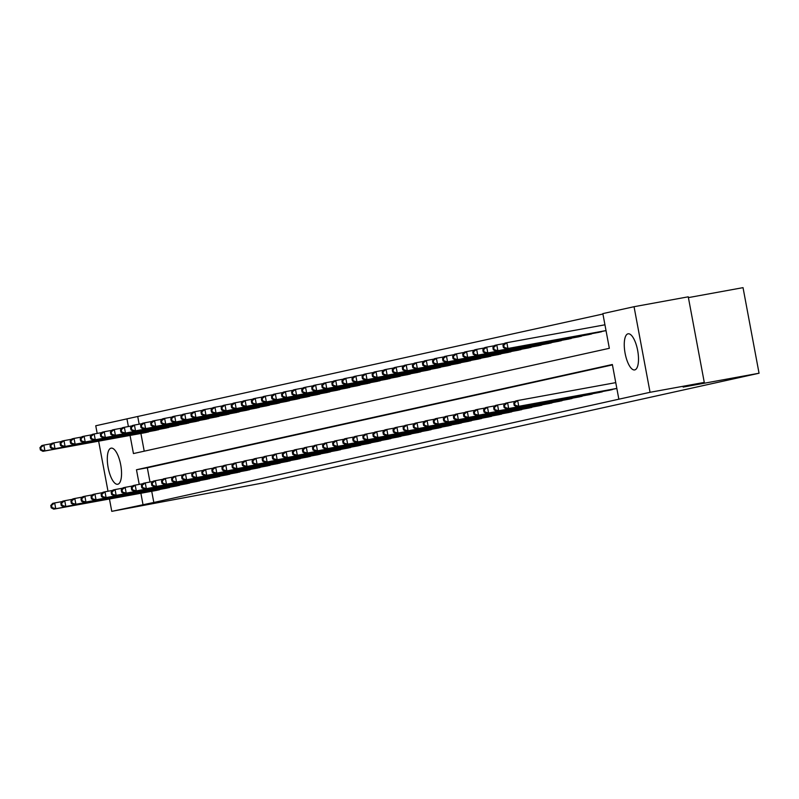 <?xml version="1.0" encoding="UTF-8"?>
<svg xmlns="http://www.w3.org/2000/svg" width="799" height="799" viewBox="0 0 799 799"><rect width="100%" height="100%" fill="white"/><g stroke="black" fill="none" stroke-linecap="round" stroke-linejoin="round"><path stroke-width="1.2" d="M634.756 369.907A18.357 6.432 79.7 0 1 634.676 369.927A18.357 6.432 79.7 0 1 625.078 353.138A18.357 6.432 79.7 0 1 628.004 333.822A18.357 6.432 79.7 0 1 628.084 333.802A18.357 6.432 79.7 0 1 637.682 350.591A18.357 6.432 79.7 0 1 634.756 369.907M117.813 484.244A18.357 6.432 79.7 0 1 117.723 484.264A18.357 6.432 79.7 0 1 108.125 467.475A18.357 6.432 79.7 0 1 111.051 448.159A18.357 6.432 79.7 0 1 111.141 448.139A18.357 6.432 79.7 0 1 120.729 464.928A18.357 6.432 79.7 0 1 117.813 484.244M688.408 297.608L743.03 287.65L759.05 373.233L263.031 482.946L111.77 511.35L109.453 498.995M97.188 433.418L95.75 425.767L126.951 418.866L128.399 426.556M602.915 314.017L126.951 418.866M130.057 435.435L133.453 453.562L609.337 348.304L602.846 313.608L634.046 306.706L650.056 392.299L618.855 399.2L612.364 364.504L136.479 469.752L139.216 484.384M650.056 392.299L704.279 382.411L688.259 296.819L634.046 306.706M137.798 416.888L139.166 424.199M140.904 433.448L144.22 451.175M144.959 432.708L149.753 431.45M155.016 430.491L159.81 429.223M165.083 428.264L169.877 426.996M175.151 426.037L179.945 424.768M185.218 423.81L190.012 422.541M195.276 421.582L200.08 420.314M205.343 419.355L210.137 418.087M215.41 417.128L220.204 415.87M225.478 414.901L230.272 413.642M235.545 412.674L240.339 411.415M245.603 410.446L250.397 409.188M255.67 408.229L260.464 406.961M265.737 406.002L270.531 404.733M275.805 403.775L280.599 402.506M285.872 401.547L290.666 400.279M295.93 399.32L300.724 398.052M305.997 397.093L310.791 395.825M316.064 394.866L320.858 393.607M326.132 392.639L330.926 391.38M336.189 390.411L340.993 389.153M346.257 388.194L351.051 386.926M356.324 385.967L361.118 384.699M366.391 383.74L371.185 382.471M376.459 381.513L381.253 380.244M386.516 379.285L391.31 378.017M396.584 377.058L401.378 375.79M406.651 374.831L411.445 373.572M416.718 372.604L421.512 371.345M426.786 370.376L431.58 369.118M436.843 368.149L441.637 366.891M446.911 365.932L451.705 364.664M456.978 363.705L461.772 362.436M467.045 361.478L471.839 360.209M477.103 359.25L481.907 357.982M487.17 357.023L491.964 355.755M497.238 354.796L502.032 353.528M507.305 352.569L512.099 351.31M517.372 350.342L522.166 349.083M527.43 348.114L532.224 346.856M537.497 345.887L542.291 344.629M547.565 343.67L552.359 342.401M557.632 341.443L562.426 340.174M567.699 339.215L572.493 337.947M577.757 336.988L582.551 335.72M587.824 334.761L592.618 333.493M597.892 332.534L602.686 331.265M151.72 491.285L153.817 502.471L618.855 399.2M612.443 364.903L147.326 467.775L149.992 482.027M155.775 490.546L160.569 489.278M165.842 488.319L170.636 487.05M175.91 486.092L180.704 484.823M185.977 483.864L190.771 482.596M196.035 481.637L200.829 480.379M206.102 479.41L210.896 478.152M216.169 477.183L220.963 475.924M226.237 474.956L231.031 473.697M236.294 472.738L241.098 471.47M246.362 470.511L251.156 469.243M256.429 468.284L261.223 467.016M266.496 466.057L271.29 464.788M276.564 463.829L281.358 462.561M286.621 461.602L291.415 460.334M296.689 459.375L301.483 458.117M306.756 457.148L311.55 455.889M316.823 454.921L321.617 453.662M326.891 452.703L331.685 451.435M336.948 450.476L341.742 449.208M347.016 448.249L351.81 446.981M357.083 446.022L361.877 444.753M367.15 443.795L371.944 442.526M377.208 441.567L382.012 440.299M387.275 439.34L392.069 438.082M397.343 437.113L402.137 435.854M407.41 434.886L412.204 433.627M417.478 432.659L422.272 431.4M427.535 430.441L432.329 429.173M437.602 428.214L442.396 426.946M447.67 425.987L452.464 424.718M457.737 423.76L462.531 422.491M467.805 421.532L472.599 420.264M477.862 419.305L482.656 418.037M487.929 417.078L492.723 415.82M497.997 414.851L502.791 413.592M508.064 412.624L512.858 411.365M518.122 410.406L522.926 409.138M528.189 408.179L532.983 406.911M538.256 405.952L543.05 404.684M548.324 403.725L553.118 402.456M558.391 401.498L563.185 400.229M568.449 399.27L573.243 398.002M578.516 397.043L583.31 395.785M588.583 394.816L593.377 393.557M598.651 392.589L603.445 391.33M608.718 390.361L613.512 389.103M108.005 491.245L98.637 441.158M704.279 382.411L683.145 387.086L759.05 373.233M153.817 502.471L111.77 511.35M140.884 493.263L142.971 504.449M147.326 467.775L136.479 469.752M50.776 505.487L51.206 507.804L52.015 507.625L51.575 505.308L50.776 505.487L52.664 503.37L54.682 502.931L55.76 508.713L159.311 489.817M52.015 507.625L55.76 508.713L53.743 509.153L157.093 490.306M51.575 505.308L54.682 502.931L62.392 501.522M51.206 507.804L53.743 509.153M39.95 447.66L40.379 449.967L41.188 449.797L40.759 447.48L39.95 447.66L41.838 445.542L43.855 445.093L44.934 450.876L42.926 451.325L146.277 432.479M51.575 443.685L43.855 445.093L40.759 447.48M148.484 431.989L44.934 450.876L41.188 449.797M42.926 451.325L40.379 449.967M60.834 503.26L61.273 505.577L62.072 505.397L61.643 503.08L60.834 503.26L62.731 501.143L64.739 500.703L65.828 506.486L169.378 487.59M62.072 505.397L65.828 506.486L63.81 506.926L167.161 488.079M61.643 503.08L64.739 500.703L72.459 499.295M61.273 505.577L63.81 506.926M70.901 501.033L71.341 503.35L72.14 503.17L71.71 500.863L70.901 501.033L72.799 498.926L74.806 498.476L75.885 504.259L179.435 485.363M72.14 503.17L75.885 504.259L73.878 504.708L177.228 485.852M71.71 500.863L74.806 498.476L82.527 497.068M71.341 503.35L73.878 504.708M80.969 498.806L81.398 501.123L82.207 500.943L81.778 498.636L80.969 498.806L82.856 496.698L84.874 496.249L85.952 502.032L189.503 483.135M82.207 500.943L85.952 502.032L83.945 502.481L187.296 483.625M81.778 498.636L84.874 496.249L92.594 494.841M81.398 501.123L83.945 502.481M50.017 445.433L50.447 447.75L51.256 447.57L50.816 445.253L50.017 445.433L51.905 443.315L53.923 442.866L55.001 448.658L52.984 449.098L156.334 430.252M61.643 441.467L53.923 442.866L50.816 445.253M158.552 429.762L55.001 448.658L51.256 447.57M52.984 449.098L50.447 447.75M60.085 443.205L60.514 445.522L61.323 445.343L60.884 443.026L60.085 443.205L61.972 441.088L63.98 440.649L65.069 446.431L63.051 446.871L166.402 428.024M71.7 439.24L63.98 440.649L60.884 443.026M168.619 427.535L65.069 446.431L61.323 445.343M63.051 446.871L60.514 445.522M70.142 440.978L70.582 443.295L71.381 443.115L70.951 440.798L70.142 440.978L72.04 438.861L74.047 438.421L75.136 444.204L73.118 444.644L176.469 425.797M81.768 437.013L74.047 438.421L70.951 440.798M178.676 425.308L75.136 444.204L71.381 443.115M73.118 444.644L70.582 443.295M91.036 496.588L91.466 498.896L92.275 498.716L91.835 496.409L91.036 496.588L92.924 494.471L94.941 494.022L96.02 499.804L199.57 480.908M92.275 498.716L96.02 499.804L94.002 500.254L197.353 481.398M91.835 496.409L94.941 494.022L102.662 492.613M91.466 498.896L94.002 500.254M80.21 438.751L80.639 441.068L81.448 440.888L81.019 438.571L80.21 438.751L82.097 436.634L84.115 436.194L85.193 441.977L83.186 442.416L186.537 423.57M91.835 434.786L84.115 436.194L81.019 438.571M188.744 423.08L85.193 441.977L81.448 440.888M83.186 442.416L80.639 441.068M101.103 494.361L101.533 496.668L102.342 496.489L101.902 494.182L101.103 494.361L102.991 492.244L104.999 491.794L106.087 497.577L209.638 478.691M102.342 496.489L106.087 497.577L104.07 498.027L207.42 479.18M101.902 494.182L104.999 491.794L112.719 490.386M101.533 496.668L104.07 498.027M111.161 492.134L111.6 494.441L112.399 494.271L111.97 491.954L111.161 492.134L113.059 490.017L115.066 489.567L116.155 495.35L219.695 476.464M112.399 494.271L116.155 495.35L114.137 495.799L217.488 476.953M111.97 491.954L115.066 489.567L122.786 488.159M111.6 494.441L114.137 495.799M121.228 489.907L121.658 492.214L122.467 492.044L122.037 489.727L121.228 489.907L123.116 487.789L125.133 487.34L126.212 493.133L229.762 474.236M122.467 492.044L126.212 493.133L124.205 493.572L227.555 474.726M122.037 489.727L125.133 487.34L132.854 485.932M121.658 492.214L124.205 493.572M131.296 487.68L131.725 489.997L132.534 489.817L132.105 487.5L131.296 487.68L133.183 485.562L135.201 485.123L136.279 490.906L239.83 472.009M132.534 489.817L136.279 490.906L134.272 491.345L237.623 472.499M132.105 487.5L135.201 485.123L142.921 483.715M131.725 489.997L134.272 491.345M141.363 485.452L141.793 487.77L142.602 487.59L142.162 485.273L141.363 485.452L143.251 483.335L145.268 482.896L146.347 488.678L249.897 469.782M142.602 487.59L146.347 488.678L144.329 489.118L247.68 470.271M142.162 485.273L145.268 482.896L152.979 481.487M141.793 487.77L144.329 489.118M90.277 436.524L90.706 438.841L91.515 438.661L91.086 436.344L90.277 436.524L92.165 434.406L94.182 433.967L95.261 439.75L93.253 440.199L196.604 421.343M101.902 432.559L94.182 433.967L91.086 436.344M198.811 420.853L95.261 439.75L91.515 438.661M93.253 440.199L90.706 438.841M100.344 434.296L100.774 436.614L101.583 436.434L101.143 434.127L100.344 434.296L102.232 432.189L104.25 431.74L105.328 437.522L103.311 437.972L206.661 419.115M111.96 430.331L104.25 431.74L101.143 434.127M208.879 418.626L105.328 437.522L101.583 436.434M103.311 437.972L100.774 436.614M110.412 432.079L110.841 434.386L111.64 434.207L111.211 431.899L110.412 432.079L112.299 429.962L114.307 429.512L115.396 435.295L113.378 435.745L216.729 416.888M122.027 428.104L114.307 429.512L111.211 431.899M218.946 416.399L115.396 435.295L111.64 434.207M113.378 435.745L110.841 434.386M120.469 429.852L120.909 432.159L121.708 431.979L121.278 429.672L120.469 429.852L122.367 427.735L124.374 427.285L125.463 433.068L123.445 433.517L226.796 414.671M132.095 425.877L124.374 427.285L121.278 429.672M229.003 414.182L125.463 433.068L121.708 431.979M123.445 433.517L120.909 432.159M130.537 427.625L130.966 429.932L131.775 429.762L131.346 427.445L130.537 427.625L132.424 425.507L134.442 425.058L135.52 430.841L133.513 431.29L236.864 412.444M142.162 423.65L134.442 425.058L131.346 427.445M239.071 411.954L135.52 430.841L131.775 429.762M133.513 431.29L130.966 429.932M151.42 483.225L151.86 485.542L152.659 485.363L152.229 483.045L151.42 483.225L153.318 481.108L155.326 480.668L156.414 486.451L259.965 467.555M152.659 485.363L156.414 486.451L154.397 486.891L257.747 468.044M152.229 483.045L155.326 480.668L163.046 479.26M151.86 485.542L154.397 486.891M140.604 425.398L141.033 427.705L141.842 427.535L141.403 425.218L140.604 425.398L142.492 423.28L144.509 422.831L145.588 428.614L143.58 429.063L246.931 410.217M152.229 421.423L144.509 422.831L141.403 425.218M249.138 409.727L145.588 428.614L141.842 427.535M143.58 429.063L141.033 427.705M161.488 480.998L161.927 483.315L162.726 483.135L162.297 480.818L161.488 480.998L163.386 478.881L165.393 478.441L166.482 484.224L270.022 465.328M162.726 483.135L166.482 484.224L164.464 484.673L267.815 465.817M162.297 480.818L165.393 478.441L173.113 477.033M161.927 483.315L164.464 484.673M150.671 423.17L151.101 425.487L151.91 425.308L151.47 422.991L150.671 423.17L152.559 421.053L154.577 420.614L155.655 426.396L153.638 426.836L256.988 407.989M162.287 419.205L154.577 420.614L151.47 422.991M259.206 407.5L155.655 426.396L151.91 425.308M153.638 426.836L151.101 425.487M171.555 478.771L171.985 481.088L172.794 480.908L172.364 478.601L171.555 478.771L173.443 476.663L175.46 476.214L176.539 481.997L280.089 463.1M172.794 480.908L176.539 481.997L174.532 482.446L277.882 463.59M172.364 478.601L175.46 476.214L183.181 474.806M171.985 481.088L174.532 482.446M160.729 420.943L161.168 423.26L161.967 423.08L161.538 420.763L160.729 420.943L162.626 418.826L164.634 418.386L165.723 424.169L163.705 424.609L267.056 405.762M172.354 416.978L164.634 418.386L161.538 420.763M269.273 405.273L165.723 424.169L161.967 423.08M163.705 424.609L161.168 423.26M181.623 476.554L182.052 478.861L182.861 478.681L182.422 476.374L181.623 476.554L183.51 474.436L185.528 473.987L186.606 479.77L290.157 460.873M182.861 478.681L186.606 479.77L184.599 480.219L287.95 461.363M182.422 476.374L185.528 473.987L193.248 472.579M182.052 478.861L184.599 480.219M170.796 418.716L171.236 421.033L172.035 420.853L171.605 418.536L170.796 418.716L172.694 416.599L174.701 416.159L175.78 421.942L173.773 422.381L277.123 403.535M182.422 414.751L174.701 416.159L171.605 418.536M279.33 403.046L175.78 421.942L172.035 420.853M173.773 422.381L171.236 421.033M191.69 474.326L192.12 476.633L192.929 476.454L192.489 474.147L191.69 474.326L193.578 472.209L195.595 471.76L196.674 477.542L300.224 458.656M192.929 476.454L196.674 477.542L194.656 477.992L298.007 459.145M192.489 474.147L195.595 471.76L203.306 470.351M192.12 476.633L194.656 477.992M180.864 416.489L181.293 418.806L182.102 418.626L181.673 416.309L180.864 416.489L182.751 414.371L184.769 413.932L185.847 419.715L183.84 420.154L287.191 401.308M192.489 412.524L184.769 413.932L181.673 416.309M289.398 400.818L185.847 419.715L182.102 418.626M183.84 420.154L181.293 418.806M201.748 472.099L202.187 474.406L202.986 474.236L202.556 471.919L201.748 472.099L203.645 469.982L205.653 469.532L206.741 475.315L310.292 456.429M202.986 474.236L206.741 475.315L204.724 475.765L308.074 456.918M202.556 471.919L205.653 469.532L213.373 468.124M202.187 474.406L204.724 475.765M190.931 414.262L191.361 416.579L192.169 416.399L191.73 414.092L190.931 414.262L192.819 412.154L194.836 411.705L195.915 417.487L193.897 417.937L297.248 399.081M202.556 410.296L194.836 411.705L191.73 414.092M299.465 398.591L195.915 417.487L192.169 416.399M193.897 417.937L191.361 416.579M211.815 469.872L212.254 472.179L213.053 472.009L212.624 469.692L211.815 469.872L213.713 467.755L215.72 467.305L216.799 473.088L320.349 454.202M213.053 472.009L216.799 473.088L214.791 473.537L318.142 454.691M212.624 469.692L215.72 467.305L223.44 465.897M212.254 472.179L214.791 473.537M221.882 467.645L222.312 469.962L223.121 469.782L222.691 467.465L221.882 467.645L223.77 465.527L225.787 465.088L226.866 470.871L330.416 451.974M223.121 469.782L226.866 470.871L224.859 471.31L328.209 452.464M222.691 467.465L225.787 465.088L233.508 463.68M222.312 469.962L224.859 471.31M231.95 465.418L232.379 467.735L233.188 467.555L232.749 465.238L231.95 465.418L233.837 463.3L235.855 462.861L236.933 468.643L340.484 449.747M233.188 467.555L236.933 468.643L234.916 469.083L338.267 450.237M232.749 465.238L235.855 462.861L243.575 461.452M232.379 467.735L234.916 469.083M242.017 463.19L242.447 465.507L243.256 465.328L242.816 463.011L242.017 463.19L243.905 461.073L245.912 460.633L247.001 466.416L350.551 447.52M243.256 465.328L247.001 466.416L244.983 466.856L348.334 448.009M242.816 463.011L245.912 460.633L253.633 459.225M242.447 465.507L244.983 466.856M252.075 460.963L252.514 463.28L253.313 463.1L252.883 460.783L252.075 460.963L253.972 458.846L255.98 458.406L257.068 464.189L360.609 445.293M253.313 463.1L257.068 464.189L255.051 464.628L358.401 445.782M252.883 460.783L255.98 458.406L263.7 456.998M252.514 463.28L255.051 464.628M262.142 458.736L262.571 461.053L263.38 460.873L262.951 458.566L262.142 458.736L264.03 456.628L266.047 456.179L267.126 461.962L370.676 443.065M263.38 460.873L267.126 461.962L265.118 462.411L368.469 443.555M262.951 458.566L266.047 456.179L273.767 454.771M262.571 461.053L265.118 462.411M272.209 456.509L272.639 458.826L273.448 458.646L273.018 456.339L272.209 456.509L274.097 454.401L276.114 453.952L277.193 459.735L380.743 440.838M273.448 458.646L277.193 459.735L275.186 460.184L378.536 441.328M273.018 456.339L276.114 453.952L283.835 452.544M272.639 458.826L275.186 460.184M282.277 454.291L282.706 456.599L283.515 456.419L283.076 454.112L282.277 454.291L284.164 452.174L286.182 451.725L287.26 457.507L390.811 438.611M283.515 456.419L287.26 457.507L285.243 457.957L388.594 439.1M283.076 454.112L286.182 451.725L293.892 450.316M282.706 456.599L285.243 457.957M292.334 452.064L292.774 454.371L293.573 454.192L293.143 451.884L292.334 452.064L294.232 449.947L296.239 449.497L297.328 455.28L400.878 436.394M293.573 454.192L297.328 455.28L295.31 455.73L398.661 436.883M293.143 451.884L296.239 449.497L303.96 448.089M292.774 454.371L295.31 455.73M302.402 449.837L302.841 452.144L303.64 451.974L303.211 449.657L302.402 449.837L304.299 447.72L306.307 447.27L307.395 453.053L410.936 434.167M303.64 451.974L307.395 453.053L305.378 453.502L408.728 434.656M303.211 449.657L306.307 447.27L314.027 445.862M302.841 452.144L305.378 453.502M312.469 447.61L312.898 449.917L313.707 449.747L313.278 447.43L312.469 447.61L314.357 445.492L316.374 445.043L317.453 450.826L421.003 431.939M313.707 449.747L317.453 450.826L315.445 451.275L418.796 432.429M313.278 447.43L316.374 445.043L324.094 443.635M312.898 449.917L315.445 451.275M322.536 445.383L322.966 447.7L323.775 447.52L323.335 445.203L322.536 445.383L324.424 443.265L326.441 442.826L327.52 448.609L431.07 429.712M323.775 447.52L327.52 448.609L325.513 449.048L428.863 430.202M323.335 445.203L326.441 442.826L334.162 441.418M322.966 447.7L325.513 449.048M332.604 443.155L333.033 445.472L333.842 445.293L333.403 442.976L332.604 443.155L334.491 441.038L336.509 440.599L337.587 446.381L441.138 427.485M333.842 445.293L337.587 446.381L335.57 446.821L438.921 427.974M333.403 442.976L336.509 440.599L344.219 439.19M333.033 445.472L335.57 446.821M342.661 440.928L343.101 443.245L343.9 443.065L343.47 440.748L342.661 440.928L344.559 438.811L346.566 438.371L347.655 444.154L451.205 425.258M343.9 443.065L347.655 444.154L345.637 444.594L448.988 425.747M343.47 440.748L346.566 438.371L354.287 436.963M343.101 443.245L345.637 444.594M352.729 438.701L353.168 441.018L353.967 440.838L353.538 438.521L352.729 438.701L354.626 436.584L356.634 436.144L357.712 441.927L461.263 423.031M353.967 440.838L357.712 441.927L355.705 442.366L459.055 423.52M353.538 438.521L356.634 436.144L364.354 434.736M353.168 441.018L355.705 442.366M362.796 436.474L363.225 438.791L364.034 438.611L363.605 436.304L362.796 436.474L364.684 434.366L366.701 433.917L367.78 439.7L471.33 420.803M364.034 438.611L367.78 439.7L365.772 440.149L469.123 421.293M363.605 436.304L366.701 433.917L374.421 432.509M363.225 438.791L365.772 440.149M372.863 434.257L373.293 436.564L374.102 436.384L373.662 434.077L372.863 434.257L374.751 432.139L376.768 431.69L377.847 437.472L481.398 418.576M374.102 436.384L377.847 437.472L375.83 437.922L479.18 419.066M373.662 434.077L376.768 431.69L384.489 430.281M373.293 436.564L375.83 437.922M382.931 432.029L383.36 434.336L384.169 434.157L383.73 431.85L382.931 432.029L384.818 429.912L386.826 429.463L387.914 435.245L491.465 416.359M384.169 434.157L387.914 435.245L385.897 435.695L489.248 416.838M383.73 431.85L386.826 429.463L394.546 428.054M383.36 434.336L385.897 435.695M200.998 412.034L201.428 414.351L202.237 414.172L201.797 411.865L200.998 412.034L202.886 409.927L204.894 409.478L205.982 415.26L203.965 415.71L307.315 396.853M212.614 408.069L204.894 409.478L201.797 411.865M309.533 396.364L205.982 415.26L202.237 414.172M203.965 415.71L201.428 414.351M211.056 409.817L211.495 412.124L212.294 411.944L211.865 409.637L211.056 409.817L212.953 407.7L214.961 407.25L216.05 413.033L214.032 413.483L317.383 394.626M222.681 405.842L214.961 407.25L211.865 409.637M319.59 394.137L216.05 413.033L212.294 411.944M214.032 413.483L211.495 412.124M221.123 407.59L221.553 409.897L222.362 409.717L221.932 407.41L221.123 407.59L223.011 405.473L225.028 405.023L226.107 410.806L224.1 411.255L327.45 392.409M232.749 403.615L225.028 405.023L221.932 407.41M329.657 391.919L226.107 410.806L222.362 409.717M224.1 411.255L221.553 409.897M231.191 405.363L231.62 407.67L232.429 407.5L232 405.183L231.191 405.363L233.078 403.245L235.096 402.796L236.174 408.579L234.167 409.028L337.518 390.182M242.816 401.388L235.096 402.796L232 405.183M339.725 389.692L236.174 408.579L232.429 407.5M234.167 409.028L231.62 407.67M241.258 403.135L241.688 405.453L242.497 405.273L242.057 402.956L241.258 403.135L243.146 401.018L245.163 400.569L246.242 406.361L244.224 406.801L347.575 387.954M252.874 399.16L245.163 400.569L242.057 402.956M349.792 387.465L246.242 406.361L242.497 405.273M244.224 406.801L241.688 405.453M251.325 400.908L251.755 403.225L252.554 403.046L252.124 400.728L251.325 400.908L253.213 398.791L255.221 398.351L256.309 404.134L254.292 404.574L357.642 385.727M262.941 396.943L255.221 398.351L252.124 400.728M359.86 385.238L256.309 404.134L252.554 403.046M254.292 404.574L251.755 403.225M261.383 398.681L261.822 400.998L262.621 400.818L262.192 398.501L261.383 398.681L263.28 396.564L265.288 396.124L266.377 401.907L264.359 402.346L367.71 383.5M273.008 394.716L265.288 396.124L262.192 398.501M369.917 383.011L266.377 401.907L262.621 400.818M264.359 402.346L261.822 400.998M271.45 396.454L271.88 398.771L272.689 398.591L272.259 396.274L271.45 396.454L273.338 394.336L275.355 393.897L276.434 399.68L274.427 400.119L377.777 381.273M283.076 392.489L275.355 393.897L272.259 396.274M379.984 380.783L276.434 399.68L272.689 398.591M274.427 400.119L271.88 398.771M281.518 394.227L281.947 396.544L282.756 396.364L282.317 394.047L281.518 394.227L283.405 392.109L285.423 391.67L286.501 397.453L284.494 397.902L387.845 379.046M293.143 390.262L285.423 391.67L282.317 394.047M390.052 378.556L286.501 397.453L282.756 396.364M284.494 397.902L281.947 396.544M291.585 391.999L292.015 394.316L292.824 394.137L292.384 391.83L291.585 391.999L293.473 389.892L295.49 389.443L296.569 395.225L294.551 395.675L397.902 376.818M303.201 388.034L295.49 389.443L292.384 391.83M400.119 376.329L296.569 395.225L292.824 394.137M294.551 395.675L292.015 394.316M301.642 389.782L302.082 392.089L302.881 391.909L302.451 389.602L301.642 389.782L303.54 387.665L305.548 387.215L306.636 392.998L304.619 393.448L407.969 374.591M313.268 385.807L305.548 387.215L302.451 389.602M410.187 374.102L306.636 392.998L302.881 391.909M304.619 393.448L302.082 392.089M311.71 387.555L312.149 389.862L312.948 389.682L312.519 387.375L311.71 387.555L313.608 385.438L315.615 384.988L316.694 390.771L314.686 391.22L418.037 372.374M323.335 383.58L315.615 384.988L312.519 387.375M420.244 371.885L316.694 390.771L312.948 389.682M314.686 391.22L312.149 389.862M321.777 385.328L322.207 387.635L323.016 387.465L322.586 385.148L321.777 385.328L323.665 383.21L325.682 382.761L326.761 388.544L324.754 388.993L428.104 370.147M333.403 381.353L325.682 382.761L322.586 385.148M430.311 369.657L326.761 388.544L323.016 387.465M324.754 388.993L322.207 387.635M331.845 383.101L332.274 385.408L333.083 385.238L332.644 382.921L331.845 383.101L333.732 380.983L335.75 380.534L336.828 386.317L334.811 386.766L438.162 367.92M343.47 379.126L335.75 380.534L332.644 382.921M440.379 367.43L336.828 386.317L333.083 385.238M334.811 386.766L332.274 385.408M341.912 380.873L342.342 383.19L343.151 383.011L342.711 380.694L341.912 380.873L343.8 378.756L345.807 378.317L346.896 384.099L344.878 384.539L448.229 365.692M353.528 376.908L345.807 378.317L342.711 380.694M450.446 365.203L346.896 384.099L343.151 383.011M344.878 384.539L342.342 383.19M351.969 378.646L352.409 380.963L353.208 380.783L352.778 378.466L351.969 378.646L353.867 376.529L355.875 376.089L356.963 381.872L354.946 382.312L458.296 363.465M363.595 374.681L355.875 376.089L352.778 378.466M460.504 362.976L356.963 381.872L353.208 380.783M354.946 382.312L352.409 380.963M362.037 376.419L362.466 378.736L363.275 378.556L362.846 376.239L362.037 376.419L363.925 374.302L365.942 373.862L367.021 379.645L365.013 380.084L468.364 361.238M373.662 372.454L365.942 373.862L362.846 376.239M470.571 360.748L367.021 379.645L363.275 378.556M365.013 380.084L362.466 378.736M372.104 374.192L372.534 376.509L373.343 376.329L372.913 374.012L372.104 374.192L373.992 372.074L376.009 371.635L377.088 377.418L375.081 377.857L478.431 359.011M383.73 370.227L376.009 371.635L372.913 374.012M480.638 358.521L377.088 377.418L373.343 376.329M375.081 377.857L372.534 376.509M392.988 429.802L393.428 432.109L394.227 431.929L393.797 429.622L392.988 429.802L394.886 427.685L396.893 427.235L397.982 433.018L501.522 414.132M394.227 431.929L397.982 433.018L395.964 433.467L499.315 414.621M393.797 429.622L396.893 427.235L404.614 425.827M393.428 432.109L395.964 433.467M382.172 371.964L382.601 374.282L383.41 374.102L382.971 371.795L382.172 371.964L384.059 369.857L386.077 369.408L387.155 375.19L385.138 375.64L488.489 356.783M393.787 367.999L386.077 369.408L382.971 371.795M490.706 356.294L387.155 375.19L383.41 374.102M385.138 375.64L382.601 374.282M403.056 427.575L403.485 429.882L404.294 429.712L403.865 427.395L403.056 427.575L404.943 425.458L406.961 425.008L408.039 430.791L511.59 411.904M404.294 429.712L408.039 430.791L406.032 431.24L509.382 412.394M403.865 427.395L406.961 425.008L414.681 423.6M403.485 429.882L406.032 431.24M392.239 369.737L392.669 372.054L393.468 371.875L393.038 369.567L392.239 369.737L394.127 367.63L396.134 367.18L397.223 372.963L395.205 373.413L498.556 354.556M403.855 365.772L396.134 367.18L393.038 369.567M500.773 354.067L397.223 372.963L393.468 371.875M395.205 373.413L392.669 372.054M413.123 425.348L413.552 427.665L414.361 427.485L413.932 425.168L413.123 425.348L415.011 423.23L417.028 422.791L418.107 428.574L521.657 409.677M414.361 427.485L418.107 428.574L416.099 429.013L519.45 410.167M413.932 425.168L417.028 422.791L424.748 421.383M413.552 427.665L416.099 429.013M402.297 367.52L402.736 369.827L403.535 369.647L403.105 367.34L402.297 367.52L404.194 365.403L406.202 364.953L407.29 370.736L405.273 371.185L508.623 352.329M413.922 363.545L406.202 364.953L403.105 367.34M510.831 351.84L407.29 370.736L403.535 369.647M405.273 371.185L402.736 369.827M423.19 423.12L423.62 425.438L424.429 425.258L423.989 422.941L423.19 423.12L425.078 421.003L427.095 420.564L428.174 426.346L531.725 407.45M424.429 425.258L428.174 426.346L426.157 426.786L529.507 407.939M423.989 422.941L427.095 420.564L434.806 419.155M423.62 425.438L426.157 426.786M412.364 365.293L412.793 367.6L413.602 367.42L413.173 365.113L412.364 365.293L414.252 363.175L416.269 362.726L417.348 368.509L415.34 368.958L518.691 350.112M423.989 361.318L416.269 362.726L413.173 365.113M520.898 349.622L417.348 368.509L413.602 367.42M415.34 368.958L412.793 367.6M433.258 420.893L433.687 423.21L434.486 423.031L434.057 420.713L433.258 420.893L435.145 418.776L437.153 418.336L438.242 424.119L541.792 405.223M434.486 423.031L438.242 424.119L436.224 424.559L539.575 405.712M434.057 420.713L437.153 418.336L444.873 416.928M433.687 423.21L436.224 424.559M422.431 363.066L422.861 365.373L423.67 365.203L423.23 362.886L422.431 363.066L424.319 360.948L426.336 360.499L427.415 366.282L425.408 366.731L528.758 347.885M434.057 359.091L426.336 360.499L423.23 362.886M530.965 347.395L427.415 366.282L423.67 365.203M425.408 366.731L422.861 365.373M443.315 418.666L443.755 420.983L444.554 420.803L444.124 418.486L443.315 418.666L445.213 416.549L447.22 416.109L448.309 421.892L551.849 402.996M444.554 420.803L448.309 421.892L446.291 422.331L549.642 403.485M444.124 418.486L447.22 416.109L454.941 414.701M443.755 420.983L446.291 422.331M432.499 360.838L432.928 363.155L433.737 362.976L433.298 360.659L432.499 360.838L434.386 358.721L436.404 358.272L437.482 364.064L435.465 364.504L538.816 345.657M444.114 356.863L436.404 358.272L433.298 360.659M541.033 345.168L437.482 364.064L433.737 362.976M435.465 364.504L432.928 363.155M453.383 416.439L453.812 418.756L454.621 418.576L454.192 416.269L453.383 416.439L455.27 414.331L457.288 413.882L458.366 419.665L561.917 400.768M454.621 418.576L458.366 419.665L456.359 420.114L559.709 401.258M454.192 416.269L457.288 413.882L465.008 412.474M453.812 418.756L456.359 420.114M442.556 358.611L442.996 360.928L443.795 360.748L443.365 358.431L442.556 358.611L444.454 356.494L446.461 356.054L447.55 361.837L445.532 362.277L548.883 343.43M454.182 354.646L446.461 356.054L443.365 358.431M551.1 342.941L447.55 361.837L443.795 360.748M445.532 362.277L442.996 360.928M463.45 414.212L463.879 416.529L464.688 416.349L464.249 414.042L463.45 414.212L465.338 412.104L467.355 411.655L468.434 417.438L571.984 398.541M464.688 416.349L468.434 417.438L466.426 417.887L569.777 399.031M464.249 414.042L467.355 411.655L475.075 410.247M463.879 416.529L466.426 417.887M452.624 356.384L453.063 358.701L453.862 358.521L453.433 356.204L452.624 356.384L454.521 354.267L456.529 353.827L457.607 359.61L455.6 360.049L558.95 341.203M464.249 352.419L456.529 353.827L453.433 356.204M561.158 340.714L457.607 359.61L453.862 358.521M455.6 360.049L453.063 358.701M473.517 411.994L473.947 414.301L474.756 414.122L474.316 411.815L473.517 411.994L475.405 409.877L477.422 409.428L478.501 415.21L582.052 396.314M474.756 414.122L478.501 415.21L476.484 415.66L579.834 396.803M474.316 411.815L477.422 409.428L485.133 408.019M473.947 414.301L476.484 415.66M462.691 354.157L463.12 356.474L463.929 356.294L463.5 353.977L462.691 354.157L464.579 352.039L466.596 351.6L467.675 357.383L465.667 357.822L569.018 338.976M474.316 350.192L466.596 351.6L463.5 353.977M571.225 338.486L467.675 357.383L463.929 356.294M465.667 357.822L463.12 356.474M483.575 409.767L484.014 412.074L484.813 411.894L484.384 409.587L483.575 409.767L485.472 407.65L487.48 407.2L488.569 412.983L592.119 394.097M484.813 411.894L488.569 412.983L486.551 413.433L589.902 394.586M484.384 409.587L487.48 407.2L495.2 405.792M484.014 412.074L486.551 413.433M472.758 351.93L473.188 354.247L473.997 354.067L473.557 351.75L472.758 351.93L474.646 349.812L476.663 349.373L477.742 355.156L475.725 355.605L579.075 336.749M484.384 347.964L476.663 349.373L473.557 351.75M581.292 336.259L477.742 355.156L473.997 354.067M475.725 355.605L473.188 354.247M493.642 407.54L494.082 409.847L494.881 409.677L494.451 407.36L493.642 407.54L495.54 405.423L497.547 404.973L498.626 410.756L602.176 391.87M494.881 409.677L498.626 410.756L496.618 411.205L599.969 392.359M494.451 407.36L497.547 404.973L505.268 403.565M494.082 409.847L496.618 411.205M503.71 405.313L504.139 407.62L504.948 407.45L504.519 405.133L503.71 405.313L505.597 403.195L507.615 402.746L508.693 408.529L612.244 389.642M504.948 407.45L508.693 408.529L506.686 408.978L610.036 390.132M504.519 405.133L507.615 402.746L515.335 401.338M504.139 407.62L506.686 408.978M513.777 403.086L514.206 405.403L515.015 405.223L514.576 402.906L513.777 403.086L515.665 400.968L517.682 400.529L518.761 406.311L616.838 388.414M515.015 405.223L518.761 406.311L516.743 406.751L616.858 388.494M514.576 402.906L517.682 400.529L615.759 382.631M514.206 405.403L516.743 406.751M482.826 349.702L483.255 352.019L484.064 351.84L483.625 349.533L482.826 349.702L484.713 347.595L486.721 347.146L487.809 352.928L485.792 353.378L589.143 334.521M494.441 345.737L486.721 347.146L483.625 349.533M591.36 334.032L487.809 352.928L484.064 351.84M485.792 353.378L483.255 352.019M492.883 347.485L493.323 349.792L494.122 349.612L493.692 347.305L492.883 347.485L494.781 345.368L496.788 344.918L497.877 350.701L495.859 351.151L599.21 332.294M504.509 343.51L496.788 344.918L493.692 347.305M601.427 331.805L497.877 350.701L494.122 349.612M495.859 351.151L493.323 349.792M502.951 345.258L503.39 347.565L504.189 347.385L503.76 345.078L502.951 345.258L504.838 343.141L506.856 342.691L507.934 348.474L505.927 348.923L606.032 330.656M604.933 324.803L506.856 342.691L503.76 345.078M606.022 330.586L507.934 348.474L504.189 347.385M505.927 348.923L503.39 347.565"/></g></svg>
